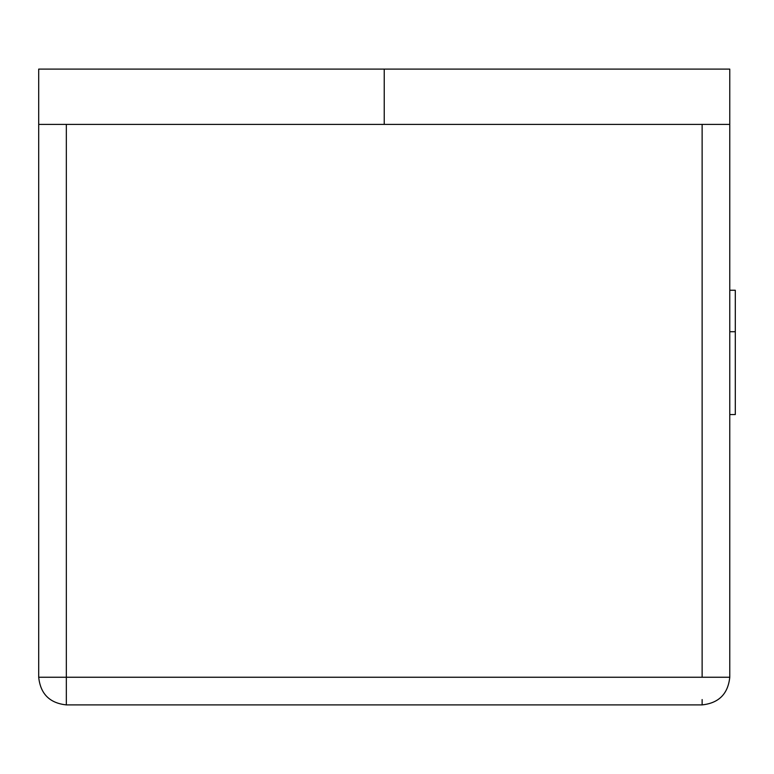 <?xml version="1.0" encoding="UTF-8"?>
<svg xmlns="http://www.w3.org/2000/svg" width="774" height="774" viewBox="0 0 774 774"><rect width="100%" height="100%" fill="white"/><g stroke="black" fill="none" stroke-linecap="round" stroke-linejoin="round"><path stroke-width="1.16" d="M729.776 677.25L729.776 69.109L384.233 69.109L384.233 124.391L38.7 124.391L38.7 69.109L384.233 69.109L38.7 69.109L38.7 677.25L38.7 124.391L384.233 124.391L384.233 69.109L729.776 69.109L729.776 124.391L384.233 124.391L729.776 124.391L729.776 677.25L66.341 677.25L66.341 124.391L66.341 677.25L38.7 677.25L702.124 677.25L702.124 124.391L702.124 677.25L729.776 677.25C728.015 693.92 718.794 703.131 702.124 704.891L66.341 704.891L702.124 704.891C718.794 703.131 728.015 693.92 729.776 677.25M232.2 124.391L536.276 124.391M735.3 331.717L729.776 331.717L735.3 331.717L735.3 290.25L729.776 290.25L735.3 290.25L735.3 414.554L735.3 331.717M729.776 414.554L735.3 414.554L729.776 414.554M702.124 704.891L702.124 699.561M66.341 677.25L66.341 704.891C49.671 703.131 40.461 693.92 38.7 677.25C40.461 693.92 49.671 703.131 66.341 704.891L66.341 677.25"/></g></svg>
